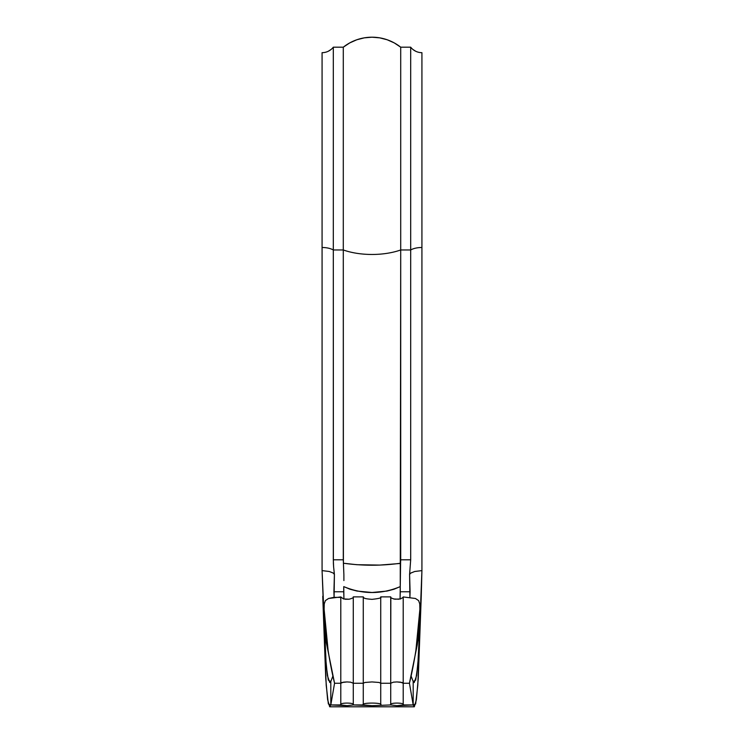 <?xml version="1.0" encoding="UTF-8"?>
<svg xmlns="http://www.w3.org/2000/svg" width="744" height="744" viewBox="0 0 744 744"><rect width="100%" height="100%" fill="white"/><g stroke="black" fill="none" stroke-linecap="round" stroke-linejoin="round"><path stroke-width="1.12" d="M421.216 597.274L418.249 678.519L416.398 699.583L414.315 706.8L413.19 704.94L396.989 705.693L390.721 704.94L371.991 705.693L363.267 704.94L363.267 683.243L353.279 683.243L353.279 596.874L353.279 704.94L347.057 705.693L330.81 704.94L329.685 706.8L327.602 699.583L325.751 678.519L322.784 597.274M403.09 597.395L400.514 598.929L394.962 599.218C391.53 598.325 390.116 597.544 390.721 596.865L390.721 683.243L393.427 682.164L396.961 681.932L400.505 682.164L403.202 683.243L403.202 596.939L403.202 704.94L413.19 704.94L409.442 683.243L403.202 683.243L409.442 683.243C416.696 653.418 421.151 615.362 419.746 603.849L418.612 600.594L415.44 598.483L403.202 596.939L415.44 598.483L418.612 600.594L419.746 603.849L419.886 609.234L415.868 650.693L417.198 645.16L409.442 683.243L413.19 704.94L415.636 704.01L417.784 685.336L421.253 596.251L417.812 665.554L415.682 680.146L413.19 681.541L413.19 704.94L413.19 681.541L414.222 682.527L416.621 675.599L418.686 654.348L421.922 570.611L414.743 571.485L410.679 573.094L409.591 574.442L410.688 559.804L410.688 47.188A14.238 14.238 0 0 0 421.922 52.675A14.238 14.238 0 0 1 410.688 47.188L400.709 47.188L394.264 42.91L387.196 39.767L379.71 37.851L372 37.2L364.29 37.851L356.804 39.767L349.736 42.91L343.291 47.188A46.258 46.258 0 0 1 400.709 47.188L410.688 47.188L410.688 249.965A14.238 6.417 180 0 1 421.922 247.492A14.238 6.417 0 0 0 410.688 249.965L400.709 249.965L400.709 47.188A46.258 46.258 0 0 0 343.291 47.188L343.291 249.965A46.258 20.851 0 0 0 400.709 249.965L410.688 249.965L410.688 559.804L409.591 574.442L410.093 591.768L400.263 591.768L400.244 586.616L393.995 589.229L387.085 591.052L372.047 592.494L356.999 591.062L350.033 589.239L343.756 586.616L343.737 591.768L333.907 591.768L334.409 574.442L333.173 573.01L329.257 571.485L322.078 570.611L322.078 52.675A14.238 14.238 0 0 0 333.312 47.188L343.291 47.188L333.312 47.188A14.238 14.238 0 0 1 322.078 52.675L322.078 247.492A14.238 6.417 180 0 1 333.312 249.965L343.291 249.965L343.291 47.188M398.821 599.246L393.539 598.939M331.052 49.495L328.327 51.234M415.673 51.234L412.948 49.495M359.426 596.893L353.279 596.874C353.884 597.544 352.47 598.325 349.038 599.218L343.477 598.929L340.798 596.939L340.798 683.243L340.798 596.939L328.56 598.483L325.398 600.594L324.254 603.849C322.849 615.362 327.304 653.418 334.558 683.243L340.798 683.243L334.558 683.243L330.81 704.94L340.798 704.94L340.798 683.243L343.496 682.164L347.039 681.932L350.573 682.164L353.279 683.243L363.267 683.243L363.267 704.94L353.279 704.94L371.991 705.693L390.721 704.94L390.721 683.243L380.733 683.243L380.733 704.94C383.839 702.466 360.161 702.466 363.267 704.94C360.161 702.466 383.839 702.466 380.733 704.94L380.733 683.243L390.721 683.243L390.833 597.339M384.574 596.893L390.721 596.874L380.733 596.865L380.733 683.243L380.733 596.893C382.1 597.758 379.208 598.585 372.056 599.348C363.137 598.697 363.956 597.916 363.267 596.865L363.267 683.243L363.267 596.893L353.279 596.865M421.253 596.251L421.922 570.611L421.922 52.675L421.922 570.611L414.743 571.485L410.539 573.187L409.591 574.442L409.907 597.33L410.093 591.768L400.263 591.768L400.077 599.041L400.588 563.227C381.57 565.877 362.514 565.877 343.412 563.227L343.886 574.666L343.291 559.804L333.312 559.804L333.619 566.993L333.386 563.366L333.312 249.965L333.312 559.804L343.291 559.804L343.291 249.965L333.312 249.965L333.312 47.188L333.312 249.965A14.238 6.417 0 0 0 322.078 247.492L322.078 570.611L325.314 654.348L327.379 675.599L329.778 682.527L330.81 681.541L328.318 680.146L326.188 665.554L322.078 570.611L329.257 571.485L333.173 573.01L334.409 574.442L333.619 566.993L334.409 574.442L334.093 597.33L333.907 591.768L343.737 591.768L343.923 599.041L343.756 586.616C362.654 594.493 381.477 594.493 400.244 586.616L400.709 249.965A46.258 20.851 180 0 1 343.291 249.965L343.412 563.227L356.841 564.705L379.738 565.087L399.621 563.515L400.588 563.227L400.709 559.804L410.688 559.804L400.709 559.804L400.709 47.188M322.747 596.251L326.216 685.336L328.364 704.01L330.81 704.94L330.81 681.541L330.81 704.94L334.558 683.243L325.9 640.575L328.132 650.693L324.114 609.234L324.254 603.849L325.398 600.594L328.56 598.483L333.786 597.358L340.91 597.395M343.886 574.666L343.895 580.58L343.886 574.666M413.19 681.541L411.06 675.943L413.19 681.541M332.94 675.943L330.81 681.541L332.94 675.943M419.886 617.25L417.198 645.16L419.411 629.638L419.886 609.234M324.114 609.234L324.589 629.619L326.802 645.16L324.114 617.278M390.721 704.94C388.507 702.466 405.424 702.466 403.202 704.94C405.424 702.466 388.507 702.466 390.721 704.94L396.989 705.693L403.202 704.94L403.202 683.243L402.16 682.518L396.961 681.932L393.427 682.164L390.721 683.243L390.721 700.867M363.267 683.243L364.988 682.462L372 681.932L379.022 682.462L380.733 683.243L379.022 682.462L372 681.932L364.988 682.462L363.267 683.243M353.279 704.94C355.493 702.466 338.576 702.466 340.798 704.94L347.057 705.693L353.279 704.94C355.493 702.466 338.576 702.466 340.798 704.94L340.798 683.243L341.84 682.518L347.039 681.932L350.573 682.164L353.279 683.243L353.279 700.941M345.169 599.246L348.694 599.255M325.221 636.111L325.9 640.575M418.109 640.538L418.779 636.074M329.685 706.8L414.315 706.8M325.361 637.152L324.114 615.307M419.886 615.307C420.034 621.445 419.616 628.726 418.639 637.152"/></g></svg>
